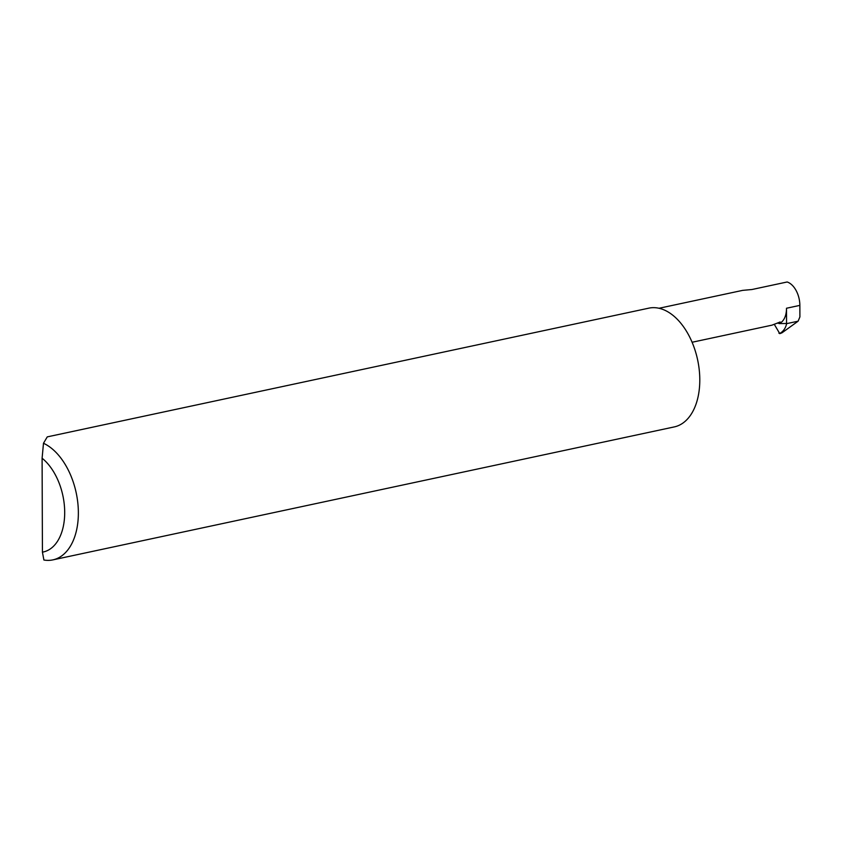 <?xml version="1.0" encoding="UTF-8"?>
<svg xmlns="http://www.w3.org/2000/svg" width="842" height="842" viewBox="0 0 842 842"><rect width="100%" height="100%" fill="white"/><g stroke="black" fill="none" stroke-linecap="round" stroke-linejoin="round"><path stroke-width="1.26" d="M692.103 342.252L771.935 325.17L780.155 322.002M659.023 308.267L742.686 290.364L751.927 289.522L787.144 281.986A20.082 12.198 77.9 0 1 799.858 305.383L799.9 316.908L798.1 321.191L781.976 332.822L779.776 333.653L774.356 324.444M52.836 559.888L674.263 426.915A60.729 36.88 77.9 0 0 699.228 369.775A60.729 36.88 77.9 0 0 661.349 308.898A60.729 36.88 77.9 0 0 648.856 308.151L47.257 436.882L43.489 443.26A60.729 36.88 77.9 0 1 78.064 505.537A60.729 36.88 77.9 0 1 52.836 559.888A60.729 36.88 77.9 0 1 43.9 560.014L42.426 552.152L42.1 458.227L43.489 443.26M786.502 308.246L786.554 323.507L779.061 323.57A20.082 12.198 -102.1 0 0 786.502 308.246L799.858 305.383M786.554 323.507L786.628 323.654C785.67 327.97 783.544 331.159 780.239 333.19L778.903 333.2L780.239 333.19L779.776 333.653M779.061 323.57L779.86 323.17L777.208 323.191M42.426 552.152A51.015 30.986 -102.1 0 0 64.697 512.315A51.015 30.986 -102.1 0 0 42.1 458.227M779.797 322.044L779.86 323.17M786.628 323.654L798.1 321.191"/></g></svg>
